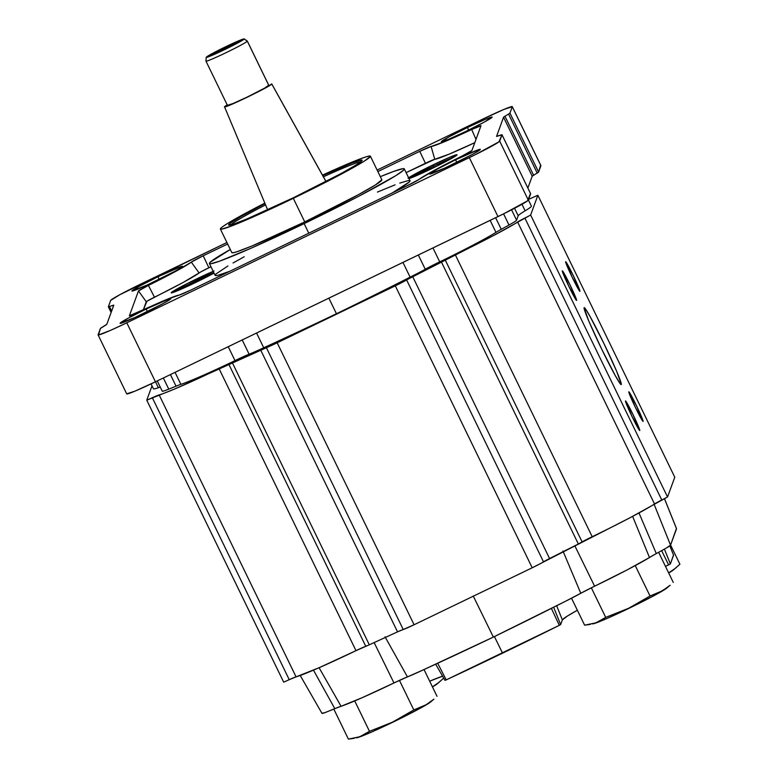 <?xml version="1.0" encoding="UTF-8"?>
<svg xmlns="http://www.w3.org/2000/svg" width="778" height="778" viewBox="0 0 778 778"><rect width="100%" height="100%" fill="white"/><g stroke="black" fill="none" stroke-linecap="round" stroke-linejoin="round"><path stroke-width="1.17" d="M354.223 738.312L348.388 739.1L333.801 709.059L348.388 739.1L359.699 736.785L356.849 737.787A41.798 2.11 -25.9 0 0 394.495 721.4A41.798 2.11 -25.9 0 0 430.652 701.951L433.91 699.169L426.179 704.712L413.808 709.944L392.404 722.208L369.482 731.33L359.699 736.785L369.482 731.33L354.719 700.929L369.482 731.33L392.404 722.208L413.808 709.944L399.445 680.38L413.808 709.944L426.179 704.712L433.91 699.169M431.168 701.377L424.253 706.016L399.882 718.765L371.816 731.952L356.499 737.845M437.032 696.339L424.02 669.547L437.032 696.339M437.693 663.264L446.212 679.875A242.931 12.292 -25.9 0 0 502.559 653.17L494.419 636.579L502.559 653.17A242.931 12.292 -25.9 0 0 559.314 625.337L560.627 624.598L562.348 619.901L556.649 605.741L562.348 619.901L567.58 615.933L577.364 610.244A67.034 3.394 -25.9 0 0 562.348 619.901L560.627 624.598L553.654 607.248L560.627 624.598L559.314 625.337L551.388 608.386L559.314 625.337L446.212 679.875L437.693 663.264M673.456 555.191L670.373 563.924L665.482 566.394L668.613 564.877L661.631 550.649L668.613 564.877L670.373 563.924L664.412 549.103L670.373 563.924L673.573 555.181L669.819 545.845L673.573 555.171L669.819 545.835M442.585 676.189A67.034 3.394 -25.9 0 0 429.68 681.188L442.76 676.131M444.987 680.361L446.212 679.875L444.987 680.361L435.68 664.188L444.987 680.361M676.403 528.602L670.539 545.154L666.532 547.926A267.292 13.527 154.1 0 1 656.311 553.586L638.991 512.955L656.311 553.586A267.292 13.527 -25.9 0 0 666.532 547.926A29.613 1.498 -25.9 0 0 670.539 545.154L654.094 504.251L670.539 545.154L676.539 528.758L664.431 498.64L676.539 528.758A29.613 1.498 -25.9 0 0 676.549 528.68L664.47 498.62M656.311 553.586A36.381 1.838 -25.9 0 0 649.484 557.525L632.621 516.368L649.484 557.525L627.058 569.943L594.616 586.194A65.722 3.326 -25.9 0 0 649.484 557.525L656.311 553.586M574.816 545.777L594.616 586.194A19.625 0.992 -25.9 0 0 580.787 593.274L562.971 551.019L580.787 593.274L565.518 601.258A29.613 1.498 -25.9 0 0 580.787 593.274L594.616 586.194L574.816 545.777M493.369 637.085A267.301 13.527 -25.9 0 0 565.518 601.258L493.369 637.085L473.238 596.016L493.369 637.085L422.153 670.403A267.301 13.527 -25.9 0 0 493.369 637.085M407.429 676.889A29.613 1.498 -25.9 0 0 422.153 670.403L407.429 676.889A19.625 0.992 -25.9 0 0 393.969 682.967L374.16 642.589L393.969 682.967L362.052 697.749L341.065 706.278A65.722 3.326 -25.9 0 0 393.969 682.967L407.429 676.889L385.052 636.832L407.429 676.889M319.087 667.719L341.065 706.278A36.381 1.838 -25.9 0 0 334.803 708.651L313.466 670.15L334.803 708.651A267.292 13.527 154.1 0 1 325.233 712.531A267.292 13.527 -25.9 0 0 334.803 708.651L341.065 706.278L319.087 667.719M300.201 675.479L321.975 713.358A29.613 1.498 -25.9 0 0 325.233 712.531L321.975 713.261M206.228 57.329L205.956 61.102L227.439 105.38A22.98 1.167 -25.9 0 0 248.056 96.667A22.98 1.167 -25.9 0 0 268.78 85.376L247.297 41.137A22.98 1.167 154.1 0 1 226.573 52.427A22.98 1.167 154.1 0 1 205.966 61.141A22.98 1.167 154.1 0 1 205.966 61.063A22.98 1.167 -25.9 0 0 205.956 61.102A22.98 1.167 -25.9 0 0 226.272 52.573A22.98 1.167 -25.9 0 0 247.297 41.137L244.166 39.007A21.084 1.07 154.1 0 1 224.871 49.5A21.084 1.07 154.1 0 1 206.228 57.329A21.084 1.07 154.1 0 1 206.238 57.3L224.628 49.617L244.166 39.007L225.776 46.69L206.238 57.3A21.084 1.07 154.1 0 1 224.978 47.079A21.084 1.07 154.1 0 1 244.146 38.919A21.084 1.07 154.1 0 1 244.166 39.007L247.297 41.137A22.98 1.167 -25.9 0 0 247.278 41.04L244.146 38.919M215.399 52.953A10.941 0.554 -25.9 0 0 225.513 48.615A10.941 0.554 -25.9 0 0 235.044 43.412L224.9 48.917L215.36 52.894L225.503 47.39L235.044 43.412M224.492 106.732L227.166 104.797L224.492 106.732L228.09 105.818L247.414 97.162L264.306 88.575L271.736 83.956L325.972 181.527L271.736 83.956C272.349 85.57 222.031 109.824 224.492 106.732L267.651 209.846M268.507 85.259L264.948 87.943L247.492 96.939L233.06 103.513L227.448 105.302M235.044 43.393L235.044 43.393A10.941 0.554 -25.9 0 0 225.289 47.497A10.941 0.554 -25.9 0 0 215.36 52.894M268.78 85.376A22.98 1.167 -25.9 0 0 268.789 85.308L247.307 41.069A22.98 1.167 154.1 0 1 247.297 41.137L268.78 85.376M669.061 572.618L674.662 568.806L669.061 572.618M679.914 564.245L674.662 568.806L679.914 564.245L670.578 545.028L679.914 564.245M674.049 569.272L668.691 573.007A41.798 2.11 -25.9 0 0 673.534 569.846L676.792 567.074M432.831 686.556L438.442 682.734L432.831 686.556M443.684 678.183L438.442 682.734L443.684 678.183L443.441 677.677L443.684 678.183M437.82 683.201L432.471 686.935A41.798 2.11 -25.9 0 0 437.304 683.784L440.562 681.003M590.444 624.384L584.609 625.172L571.529 598.224L584.609 625.172L595.919 622.847L593.079 623.849A41.798 2.11 -25.9 0 0 630.725 607.472A41.798 2.11 -25.9 0 0 666.882 588.012L670.14 585.241L662.409 590.784L650.029 596.016L628.634 608.279L605.702 617.392L595.919 622.847L605.702 617.392L591.338 587.798L605.702 617.392L628.634 608.279L650.029 596.016L635.256 565.596L650.029 596.016L662.409 590.784L670.14 585.241M667.388 587.448L655.64 594.762L628.75 608.425L608.046 618.014L592.729 623.907M673.262 582.411L658.645 552.302L673.262 582.411M467.471 127.485L468.589 130.111L467.471 127.485L485.219 119.394L492.163 117.167L484.217 122.117L466.061 131.346A28.232 1.43 154.1 0 1 441.427 141.8A28.232 1.43 154.1 0 1 467.471 127.485A28.232 1.43 154.1 0 1 492.163 117.167A28.232 1.43 154.1 0 1 466.061 131.346L448.313 139.437L441.369 141.664L449.305 136.714L467.471 127.485M455.645 159.782L456.764 162.407L455.645 159.782A28.232 1.43 154.1 0 1 480.337 149.454A28.232 1.43 154.1 0 1 454.235 163.633A28.232 1.43 154.1 0 1 429.612 174.087A28.232 1.43 154.1 0 1 455.645 159.782L478.674 149.648L479.987 149.318L479.705 150.066L472.402 154.414L444.569 168.174L429.544 173.951L437.479 169.001L455.645 159.782M146.186 309.031L147.305 311.657L146.186 309.031A28.232 1.43 154.1 0 1 170.878 298.703A28.232 1.43 154.1 0 1 144.776 312.882A28.232 1.43 154.1 0 1 120.152 323.337A28.232 1.43 154.1 0 1 146.186 309.031L169.215 298.908L170.528 298.567L170.256 299.326L162.942 303.663L135.109 317.424L120.094 323.21L128.03 318.251L146.186 309.031M158.012 276.735L159.13 279.37L158.012 276.735A28.232 1.43 154.1 0 1 182.704 266.416A28.232 1.43 154.1 0 1 156.602 280.595A28.232 1.43 154.1 0 1 131.978 291.05A28.232 1.43 154.1 0 1 158.012 276.735L181.041 266.611L182.704 266.416L182.071 267.029L174.768 271.366L146.935 285.137L131.91 290.914L139.846 285.964L158.012 276.735M392.472 192.827A108.337 5.485 -25.9 0 0 410.025 180.7L404.297 168.894A108.337 5.485 154.1 0 1 304.14 223.617L308.788 233.196L304.14 223.617L358.736 196.26L395.837 175.633L403.558 170.178L404.083 168.719L402.946 168.68L394.067 171.286L380.325 176.645A108.337 5.485 154.1 0 1 404.297 168.894M220.378 229.043A83.382 4.221 154.1 0 1 264.841 203.126L226.894 223.86L222.236 226.991L220.388 228.8L221.419 229.218L231.873 225.863L251.984 217.461L293.306 198.322A83.382 4.221 154.1 0 1 220.378 229.043L231.834 252.636A83.382 4.221 -25.9 0 0 304.762 221.915A83.382 4.221 -25.9 0 0 381.852 179.796L370.396 156.203A83.382 4.221 154.1 0 1 293.306 198.322L304.762 221.915L293.306 198.322L346.949 171.072L363.89 161.386L370.396 156.446L369.356 156.038L365.485 157.02L358.911 159.383L322.481 175.138A83.382 4.221 154.1 0 1 370.396 156.203M360.788 161.805A72.879 3.686 -25.9 0 0 323.405 176.801A72.879 3.686 154.1 0 1 360.788 161.805M228.654 224.813A74.192 3.754 154.1 0 1 265.035 203.603L240.937 216.566L230.298 223.198L228.654 224.813L229.685 225.163L228.654 224.813A74.192 3.754 154.1 0 0 228.82 225.163L228.82 225.163A74.192 3.754 154.1 0 0 296.972 196.027A74.192 3.754 154.1 0 0 362.12 160.433A74.192 3.754 154.1 0 1 362.12 160.433L356.334 164.829L341.27 173.445L293.539 197.69L246.889 218.968L233.03 224.297L228.654 224.813M322.724 175.585A74.192 3.754 154.1 0 1 362.13 160.433L361.206 160.064L351.909 163.049L322.646 175.624M265.57 204.886A72.879 3.686 -25.9 0 0 230.726 224.959A72.879 3.686 154.1 0 1 265.57 204.886M433.463 166.22A26.267 1.332 -25.9 0 0 411.348 177.783A26.267 1.332 154.1 0 1 433.463 166.22L434.075 167.484L433.463 166.22A26.267 1.332 154.1 0 1 453.749 157.195A26.267 1.332 -25.9 0 0 433.463 166.22L432.918 164.946L433.463 166.22M431.547 168.719A27.58 1.391 154.1 0 1 409.014 178.619L436.4 166.346L457.036 154.871A27.58 1.391 154.1 0 1 431.547 168.719M408.615 177.792A27.58 1.391 154.1 0 1 432.918 164.946A27.58 1.391 154.1 0 1 457.036 154.871L450.258 157.039L432.918 164.946L408.042 178.201M197.233 280.148A26.267 1.332 -25.9 0 0 175.128 291.711A26.267 1.332 154.1 0 1 197.233 280.148L197.855 281.422L197.233 280.148A26.267 1.332 154.1 0 1 213.794 272.601A26.267 1.332 -25.9 0 0 197.233 280.148L196.698 278.884L197.233 280.148M214.028 270.977L187.148 283.6L171.199 292.732L185.874 287.082L214.038 273.107A27.58 1.391 154.1 0 1 195.317 282.647A27.58 1.391 154.1 0 1 171.267 292.859A27.58 1.391 154.1 0 1 196.698 278.884A27.58 1.391 154.1 0 1 213.182 271.337M230.307 249.495L210.138 262.264L209.603 263.713L210.75 263.752L219.629 261.155L250.458 248.483L304.14 223.617A108.337 5.485 154.1 0 1 209.399 263.538A108.337 5.485 154.1 0 1 230.307 249.495M381.852 179.786L375.346 184.979L358.405 194.665L304.762 221.915L252.335 245.829L236.755 251.819L232.875 252.811L231.844 252.393M209.399 263.538L215.127 275.334A108.337 5.485 -25.9 0 0 229.695 271.337M471.896 150.582A13.129 0.661 154.1 0 1 461.938 156.115L434.221 170.392L419.05 179.417A58.107 2.937 154.1 0 1 461.938 156.115L471.896 150.582L480.989 125.754L471.896 150.582M480.989 125.754L471.682 129.518A58.107 2.937 154.1 0 1 431.109 146.478L444.753 141.606L471.682 129.518L475.99 139.408L471.682 129.518A13.129 0.661 154.1 0 1 480.999 125.715A13.129 0.661 154.1 0 1 480.989 125.754L480.999 125.715M431.109 146.478L434.776 159.296A60.421 3.054 -25.9 0 0 474.794 142.675L448.974 154.219L434.776 159.296A10.814 0.545 -25.9 0 0 425.43 163.302L419.76 151.34A13.129 0.661 154.1 0 1 431.109 146.478L434.776 159.296L406.106 172.619L425.43 163.302L419.76 151.34L431.109 146.478M203.194 255.797L227.643 244L203.194 255.797L208.864 267.749L203.194 255.797A13.129 0.661 154.1 0 0 191.32 262.128A58.107 2.937 154.1 0 1 148.423 285.429L154.472 297.196A60.421 3.054 -25.9 0 0 199.08 272.971L191.32 262.128L203.194 255.797M377.855 171.559L419.76 151.34L377.855 171.559M210.955 266.747L208.864 267.749A10.814 0.545 -25.9 0 0 199.08 272.971L191.32 262.128L176.139 271.152L148.423 285.429L154.472 297.196A10.814 0.545 -25.9 0 0 146.274 301.747L138.465 290.953A13.129 0.661 154.1 0 1 148.423 285.429L138.465 290.953L146.274 301.747L143.298 309.868L146.945 301.222L183.307 282.356L201.356 271.59L210.955 266.747M129.372 315.79L138.465 290.953L129.372 315.79A13.129 0.661 154.1 0 0 129.372 315.829A13.129 0.661 154.1 0 0 138.678 312.027A58.107 2.937 154.1 0 1 179.251 295.066L165.607 299.938L129.372 315.79M392.093 193.051L409.286 181.974L409.811 180.515L408.674 180.477L399.795 183.083M395.098 184.824L377.447 192.069M244.204 256.769L233.06 262.983M227.915 265.979L215.866 274.06M215.136 275.013L216.478 275.558L218.54 275.14L230.045 271.201M419.05 179.417A13.129 0.661 154.1 0 1 407.166 185.748L190.6 290.194A13.129 0.661 154.1 0 1 179.251 295.066L190.6 290.194L407.166 185.748L419.05 179.417M157.263 380.919L162.242 391.188A32.832 1.663 -25.9 0 0 168.768 389.146L163.351 377.982L168.768 389.146A270.734 13.693 -25.9 0 0 176.042 386.18A32.579 1.644 -25.9 0 1 180.875 384.351L175.05 372.341L180.875 384.351A68.941 3.491 -25.9 0 0 234.995 360.613A16.591 0.836 -25.9 0 1 249.125 354.204L242.211 339.957L249.125 354.204A32.832 1.663 -25.9 0 0 263.723 347.766L256.565 333.023L263.723 347.766A270.501 13.683 -25.9 0 0 336.446 313.748L328.87 298.149L336.446 313.748A270.501 13.683 -25.9 0 0 410.113 277.163L402.965 262.419L410.113 277.163A32.832 1.663 -25.9 0 0 425.255 269.256A16.591 0.836 -25.9 0 1 439.735 261.865L432.976 247.939L439.735 261.865A68.941 3.491 -25.9 0 0 495.965 232.379A32.579 1.644 -25.9 0 1 501.246 229.325L495.615 217.733L501.246 229.325A270.734 13.693 -25.9 0 0 509.007 225.046L503.58 213.862L509.007 225.046A32.832 1.663 -25.9 0 0 516.592 220.184L518.197 215.807L514.54 208.29L518.197 215.807A65.653 3.326 -25.9 0 1 525.14 210.809L521.97 204.283L525.14 210.809A59.089 2.986 -25.9 0 0 531.403 206.131L528.388 199.927M516.592 220.184L511.564 209.836L516.592 220.184M495.965 232.379L490.14 220.378L495.965 232.379M425.255 269.256L418.331 255.009L425.255 269.256M234.995 360.613L228.236 346.696L234.995 360.613M176.042 386.18L170.411 374.578L176.042 386.18M151.058 383.894L153.431 388.776A59.089 2.986 -25.9 0 0 158.372 387.707L155.493 381.774L158.372 387.707A65.653 3.326 -25.9 0 1 160.249 387.074M126.736 393.804L134.798 391.217L155.444 381.804L503.745 213.775L527.591 200.821L530.401 193.722M512.274 106.635L540.914 165.617A32.832 1.663 -25.9 0 1 540.914 165.714L512.274 106.732L504.202 109.319L483.566 118.723A32.832 1.663 154.1 0 1 512.274 106.635A32.832 1.663 154.1 0 1 512.274 106.732L509.95 113.063L512.274 106.732L540.914 165.714L538.59 172.055L509.95 113.063L508.559 114.065L537.199 173.056A13.129 0.661 -25.9 0 0 538.59 172.055L509.95 113.063A13.129 0.661 154.1 0 1 508.559 114.065L504.951 116.233L508.559 114.065L537.199 173.056L533.601 175.215L504.951 116.233L503.56 117.235A13.129 0.661 154.1 0 1 504.951 116.233L533.601 175.215A13.129 0.661 -25.9 0 0 532.201 176.217L503.56 117.235L496.578 136.315L500.896 134.993A13.129 0.661 154.1 0 1 501.995 134.75A13.129 0.661 154.1 0 1 501.995 134.788L530.635 193.78L528.32 200.111L499.68 141.129A32.832 1.663 154.1 0 1 469.329 157.613L497.969 216.595L155.444 381.804L126.795 322.812L469.329 157.613L497.969 216.595A32.832 1.663 -25.9 0 0 528.32 200.111L499.68 141.129L501.995 134.788L497.677 136.121A13.129 0.661 154.1 0 1 496.568 136.354A13.129 0.661 154.1 0 1 496.578 136.315L503.56 117.235L532.201 176.217L527.873 188.043L532.201 176.217L538.59 172.055L540.506 165.549M98.086 334.91A32.832 1.663 154.1 0 1 98.086 334.812L100.411 328.481A13.129 0.661 154.1 0 1 101.801 327.47L106.8 324.309L113.782 305.219L112.684 305.423L113.277 306.629L112.684 305.423L109.465 306.551A13.129 0.661 154.1 0 1 108.366 306.785A13.129 0.661 154.1 0 1 108.366 306.746L110.68 300.415A32.832 1.663 154.1 0 1 141.032 283.931L226.923 242.512L119.919 294.658L110.68 300.415L108.366 306.746L109.465 306.551L111.653 311.054L109.465 306.551L112.684 305.423A13.129 0.661 154.1 0 1 113.792 305.18A13.129 0.661 154.1 0 1 113.782 305.219L106.8 324.309A13.129 0.661 154.1 0 1 105.409 325.311L100.411 328.481L98.495 334.978L110.534 330.349L126.795 322.812A32.832 1.663 154.1 0 1 98.086 334.91L126.726 393.901A32.832 1.663 -25.9 0 0 155.444 381.804L126.795 322.812L475.105 154.793L498.951 141.839L501.995 134.788L530.635 193.78A13.129 0.661 -25.9 0 0 530.635 193.741A13.129 0.661 -25.9 0 0 530.606 193.712M483.566 118.723L377.126 170.061L483.566 118.723M643.124 421.365L643.124 421.365A16.416 0.856 -115.7 0 1 643.095 421.404A16.416 0.856 -115.7 0 1 635.373 407.371A16.416 0.856 -115.7 0 1 628.799 391.869A16.416 0.856 -115.7 0 1 628.828 391.83A16.416 0.856 -115.7 0 1 636.55 405.873A16.416 0.856 -115.7 0 1 643.124 421.365L636.375 405.494L628.799 391.869L635.548 407.74L643.095 421.404M639.788 430.487L639.788 430.487A16.416 0.856 -115.7 0 1 639.749 430.526A16.416 0.856 -115.7 0 1 632.028 416.483A16.416 0.856 -115.7 0 1 625.463 400.991A16.416 0.856 -115.7 0 1 625.493 400.952A16.416 0.856 -115.7 0 1 633.214 414.995A16.416 0.856 -115.7 0 1 639.788 430.487L633.029 414.616L625.463 400.991L632.213 416.862L639.788 430.487M576.615 300.386L576.615 300.386A16.416 0.856 -115.7 0 1 576.576 300.425A16.416 0.856 -115.7 0 1 568.854 286.382A16.416 0.856 -115.7 0 1 562.29 270.89A16.416 0.856 -115.7 0 1 562.319 270.851A16.416 0.856 -115.7 0 1 570.041 284.894A16.416 0.856 -115.7 0 1 576.615 300.386L569.856 284.515L562.29 270.89L569.039 286.761L576.576 300.425M579.95 291.264L579.95 291.264A16.416 0.856 -115.7 0 1 579.921 291.303A16.416 0.856 -115.7 0 1 572.2 277.269A16.416 0.856 -115.7 0 1 565.625 261.768A16.416 0.856 -115.7 0 1 565.655 261.729A16.416 0.856 -115.7 0 1 573.376 275.772A16.416 0.856 -115.7 0 1 579.95 291.264L573.201 275.393L565.625 261.768L572.375 277.639L579.95 291.264M584.093 307.787A42.673 2.227 -115.7 0 1 584.171 307.689A42.673 2.227 -115.7 0 1 604.243 344.187A42.673 2.227 -115.7 0 1 621.321 384.468L621.321 384.468A42.673 2.227 -115.7 0 1 621.243 384.565A42.673 2.227 -115.7 0 1 601.17 348.067A42.673 2.227 -115.7 0 1 584.093 307.787L588.79 321.081L601.637 349.04L615.116 375.297L619.502 382.669L621.321 384.468L616.623 371.174L603.777 343.215L590.298 316.957L585.912 309.586L584.093 307.787M152.011 385.849L146.76 400.174L283.669 682.131A13.129 0.661 -25.9 0 0 289.241 679.671L152.332 397.714A13.129 0.661 154.1 0 1 146.76 400.174L283.669 682.131L286.187 681.051L289.241 679.671L152.332 397.714A13.168 0.671 154.1 0 1 159.15 394.923L296.058 676.87A13.168 0.671 -25.9 0 0 289.241 679.671L296.058 676.87A72.218 3.657 -25.9 0 0 355.984 650.661L219.075 368.704A72.218 3.657 154.1 0 1 159.15 394.923L296.058 676.87L318.961 667.777L355.984 650.661L219.075 368.704A13.129 0.661 154.1 0 1 228.849 364.328L365.757 646.285A13.129 0.661 -25.9 0 0 355.984 650.661L369.317 644.806L232.408 362.859L228.849 364.328L365.757 646.285L369.317 644.806L232.408 362.859L260.611 349.906L397.519 631.862L369.317 644.806L397.519 631.862L260.611 349.906A13.129 0.661 154.1 0 1 266.319 347.552L403.228 629.509A13.129 0.661 -25.9 0 0 397.519 631.862L403.228 629.509A13.129 0.661 -25.9 0 0 414.091 624.753L277.182 342.797A13.129 0.661 154.1 0 1 266.319 347.552L403.228 629.509L414.091 624.753L277.182 342.797L395.302 285.837L532.21 567.784L414.091 624.753L532.21 567.784A13.129 0.661 -25.9 0 0 543.501 561.862L406.593 279.905L273.661 344.459L174.554 389.039L146.76 400.174L152.011 385.849M527.941 199.645L537.87 195.268L530.635 215.029L492.98 235.86L406.593 279.905A13.129 0.661 154.1 0 1 412.661 276.569L441.437 262.04L578.346 543.997L582.129 541.926L445.22 259.969A13.129 0.661 154.1 0 1 455.295 254.776L592.204 536.723A72.218 3.657 -25.9 0 0 654.522 503.988L517.613 222.031A13.168 0.671 154.1 0 1 524.868 218.035L661.777 499.991A13.129 0.661 -25.9 0 0 667.543 496.986L530.635 215.029L537.87 195.268L674.779 477.225L667.543 496.986L530.635 215.029A13.129 0.661 154.1 0 1 524.868 218.035L661.777 499.991A13.168 0.671 -25.9 0 0 654.522 503.988L517.613 222.031A72.218 3.657 154.1 0 1 455.295 254.776L592.204 536.723A13.129 0.661 -25.9 0 0 582.129 541.926L445.22 259.969L441.437 262.04L578.346 543.997L549.569 558.526L412.661 276.569L549.569 558.526A13.129 0.661 -25.9 0 0 543.501 561.862L406.593 279.905A13.129 0.661 154.1 0 1 395.302 285.837L532.21 567.784L629.888 517.817L667.543 496.986L674.779 477.225L537.87 195.268A13.129 0.661 154.1 0 0 532.298 197.729A13.168 0.671 154.1 0 1 528.593 199.372M271.736 83.868L326.021 181.507M409.977 181.118L409.666 180.477M530.635 193.741L501.995 134.75M111.128 312.484L108.366 306.795"/></g></svg>
